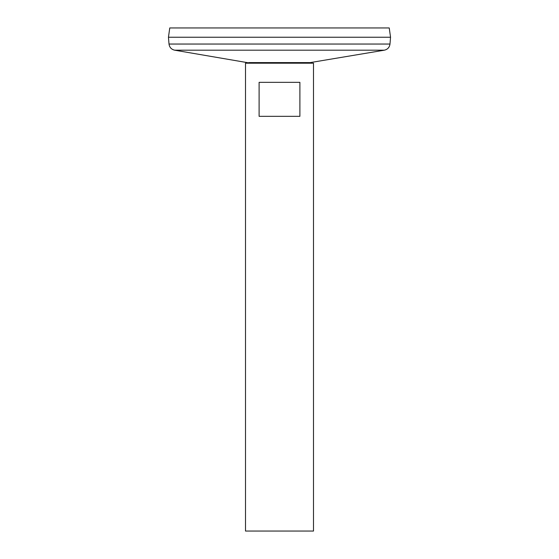<?xml version="1.0" encoding="UTF-8"?>
<svg xmlns="http://www.w3.org/2000/svg" width="559" height="559" viewBox="0 0 559 559"><rect width="100%" height="100%" fill="white"/><g stroke="black" fill="none" stroke-linecap="round" stroke-linejoin="round"><path stroke-width="0.84" d="M245.506 63.195L313.494 63.195L313.494 531.05L245.506 531.05L245.506 63.195M299.897 82.341L299.897 116.335L259.103 116.335L259.103 82.341L299.897 82.341M169.014 44.042L389.986 44.042L390.545 37.243L168.455 37.243L169.014 44.042C169.496 47.375 171.382 49.43 174.667 50.191L250.656 63.195M168.476 37.243L390.524 37.243M168.455 37.215L169.761 27.95L389.239 27.95L390.545 37.215M248.783 62.594L310.217 62.594L308.344 63.195M174.667 50.191L384.333 50.191L310.217 62.594M389.986 44.042C389.504 47.375 387.618 49.43 384.333 50.191"/></g></svg>
